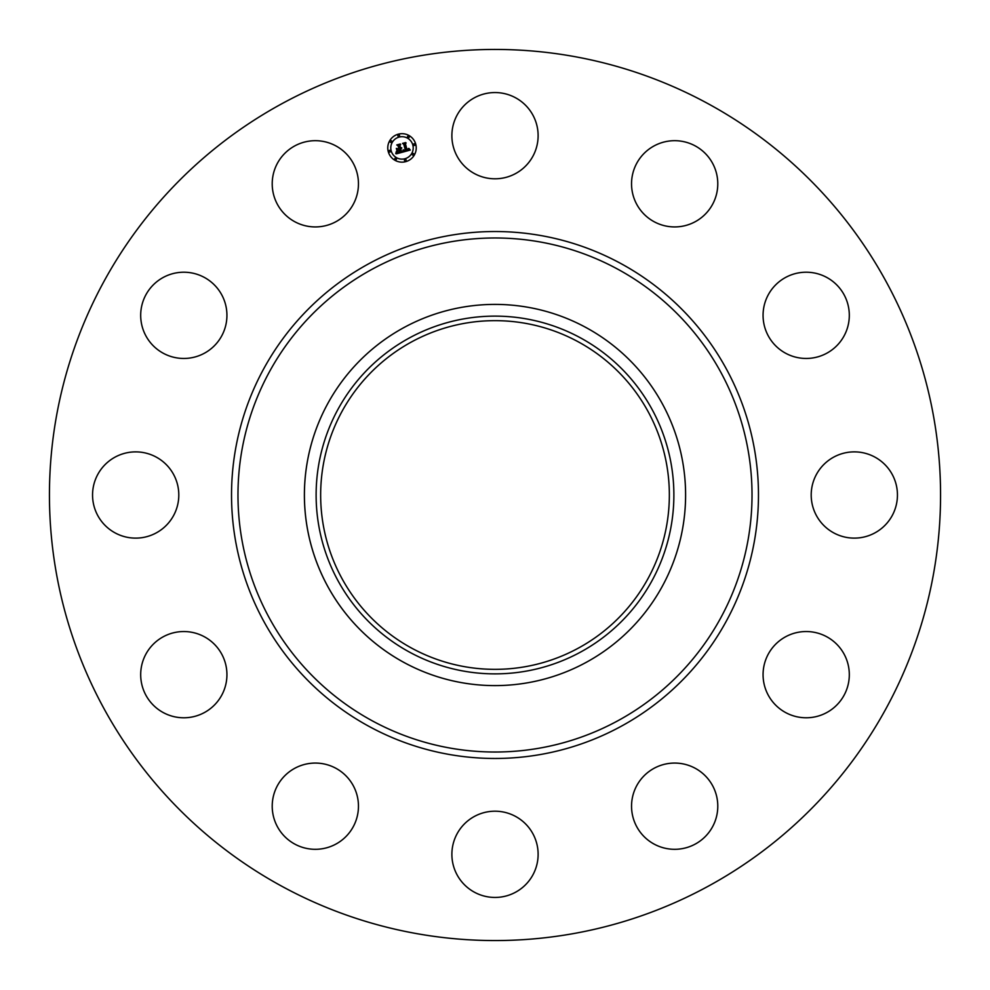 <?xml version="1.0" encoding="UTF-8"?>
<svg xmlns="http://www.w3.org/2000/svg" width="990" height="990" viewBox="0 0 990 990"><rect width="100%" height="100%" fill="white"/><g stroke="black" fill="none" stroke-linecap="round" stroke-linejoin="round"><path stroke-width="1.49" d="M457.157 115.001A43.115 43.115 0 0 1 515.666 97.837A43.115 43.115 0 0 1 532.843 156.346A43.115 43.115 0 0 1 474.334 173.522A43.115 43.115 0 0 1 457.157 115.001M281.383 886.013A445.562 445.562 0 0 1 103.987 281.383A445.562 445.562 0 0 1 708.617 103.987A445.562 445.562 0 0 1 886.013 708.617A445.562 445.562 0 0 1 281.383 886.013M337.776 843.01A43.115 43.115 0 0 1 278.512 828.618A43.115 43.115 0 0 1 292.904 769.366A43.115 43.115 0 0 1 352.155 783.746A43.115 43.115 0 0 1 337.776 843.01M805.167 272.225A43.115 43.115 0 0 1 849.296 314.325A43.115 43.115 0 0 1 807.197 358.442A43.115 43.115 0 0 1 763.08 316.354A43.115 43.115 0 0 1 805.167 272.225M184.833 717.775A43.115 43.115 0 0 1 140.704 675.675A43.115 43.115 0 0 1 182.804 631.558A43.115 43.115 0 0 1 226.92 673.646A43.115 43.115 0 0 1 184.833 717.775M874.999 457.157A43.115 43.115 0 0 1 892.163 515.666A43.115 43.115 0 0 1 833.654 532.843A43.115 43.115 0 0 1 816.478 474.334A43.115 43.115 0 0 1 874.999 457.157M115.001 532.843A43.115 43.115 0 0 1 97.837 474.334A43.115 43.115 0 0 1 156.346 457.157A43.115 43.115 0 0 1 173.522 515.666A43.115 43.115 0 0 1 115.001 532.843M843.01 652.224A43.115 43.115 0 0 1 828.618 711.488A43.115 43.115 0 0 1 769.366 697.096A43.115 43.115 0 0 1 783.746 637.845A43.115 43.115 0 0 1 843.01 652.224M146.99 337.776A43.115 43.115 0 0 1 161.382 278.512A43.115 43.115 0 0 1 220.634 292.904A43.115 43.115 0 0 1 206.254 352.155A43.115 43.115 0 0 1 146.99 337.776M717.775 805.167A43.115 43.115 0 0 1 675.675 849.296A43.115 43.115 0 0 1 631.558 807.197A43.115 43.115 0 0 1 673.646 763.08A43.115 43.115 0 0 1 717.775 805.167M272.225 184.833A43.115 43.115 0 0 1 314.325 140.704A43.115 43.115 0 0 1 358.442 182.804A43.115 43.115 0 0 1 316.354 226.92A43.115 43.115 0 0 1 272.225 184.833M532.843 874.999A43.115 43.115 0 0 1 474.334 892.163A43.115 43.115 0 0 1 457.157 833.654A43.115 43.115 0 0 1 515.666 816.478A43.115 43.115 0 0 1 532.843 874.999M652.224 146.99A43.115 43.115 0 0 1 711.488 161.382A43.115 43.115 0 0 1 697.096 220.634A43.115 43.115 0 0 1 637.845 206.254A43.115 43.115 0 0 1 652.224 146.99M578.581 341.996A174.339 174.339 0 0 1 648.005 578.581A174.339 174.339 0 0 1 411.419 648.005A174.339 174.339 0 0 1 341.996 411.419A174.339 174.339 0 0 1 578.581 341.996M409.241 338.023A178.868 178.868 0 0 0 338.023 580.759A178.868 178.868 0 0 0 580.759 651.977A178.868 178.868 0 0 0 651.977 409.241A178.868 178.868 0 0 0 409.241 338.023M586.377 662.26A190.587 190.587 0 0 1 327.739 403.623A190.587 190.587 0 0 1 586.377 327.739A190.587 190.587 0 0 1 662.26 586.377A190.587 190.587 0 0 1 304.413 495A190.587 190.587 0 0 1 586.377 327.739A190.587 190.587 0 0 1 586.377 662.26M415.75 144.231A14.231 14.231 0 0 1 405.677 161.667A14.231 14.231 0 0 1 388.253 151.606A14.231 14.231 0 0 1 398.314 134.17A14.231 14.231 0 0 1 415.75 144.231M391.174 150.827A11.212 11.212 0 0 1 399.094 137.09A11.212 11.212 0 0 1 412.83 145.023A11.212 11.212 0 0 1 404.898 158.746A11.212 11.212 0 0 1 391.174 150.827M403.103 152.027L403.487 149.985L405.937 150.69L404.254 144.169L403.375 143.699L406.123 142.968L405.467 143.897L407.063 149.861L408.573 148.438L407.187 150.319L408.697 149.738L408.907 148.413L410.281 150.047L403.103 152.027M402.621 151.755L403.19 149.775L402.621 151.755M403.97 150.393L405.393 150.319L403.772 144.28L402.522 143.401L405.591 142.572L402.893 143.476L403.945 144.181L405.615 150.43L403.97 150.393M402.546 152.175L396.309 153.846L396.817 151.779L398.079 152.67L400.406 152.225L399.651 149.416L399.948 151.99L397.287 152.052L399.75 151.866L399.131 149.552L397.535 151.062L396.854 148.55L399.514 148.908L398.698 145.876L397.72 145.307L400.665 144.515L399.898 145.555L400.591 148.141L401.457 147.671L400.715 148.587L401.804 147.918L400.851 149.094L401.532 151.619L402.546 152.175M395.753 153.611L396.346 151.482L395.753 153.611M397.039 150.975L396.346 148.376L397.039 150.975M397.634 148.871L398.859 148.537L398.166 145.963L396.767 144.948L400.245 144.008L397.139 145.01L398.302 145.852L399.057 148.661L397.634 148.871M404.464 160.429A0.866 0.866 0 0 1 405.071 159.378A0.866 0.866 0 0 1 406.123 159.984A0.866 0.866 0 0 1 405.516 161.036A0.866 0.866 0 0 1 404.464 160.429M388.884 151.433A0.866 0.866 0 0 1 389.491 150.381A0.866 0.866 0 0 1 390.543 150.987A0.866 0.866 0 0 1 389.936 152.039A0.866 0.866 0 0 1 388.884 151.433M394.812 159.155A0.866 0.866 0 0 1 395.418 158.103A0.866 0.866 0 0 1 396.47 158.709A0.866 0.866 0 0 1 395.864 159.774A0.866 0.866 0 0 1 394.812 159.155M397.881 135.853A0.866 0.866 0 0 1 398.487 134.801A0.866 0.866 0 0 1 399.539 135.407A0.866 0.866 0 0 1 398.933 136.472A0.866 0.866 0 0 1 397.881 135.853M390.147 141.78A0.866 0.866 0 0 1 390.765 140.728A0.866 0.866 0 0 1 391.817 141.335A0.866 0.866 0 0 1 391.211 142.387A0.866 0.866 0 0 1 390.147 141.78M415.119 144.404A0.866 0.866 0 0 1 414.513 145.456A0.866 0.866 0 0 1 413.449 144.849A0.866 0.866 0 0 1 414.068 143.798A0.866 0.866 0 0 1 415.119 144.404M413.845 154.056A0.866 0.866 0 0 1 413.238 155.108A0.866 0.866 0 0 1 412.186 154.502A0.866 0.866 0 0 1 412.793 153.45A0.866 0.866 0 0 1 413.845 154.056M409.192 136.682A0.866 0.866 0 0 1 408.585 137.734A0.866 0.866 0 0 1 407.521 137.127A0.866 0.866 0 0 1 408.14 136.076A0.866 0.866 0 0 1 409.192 136.682M618.218 269.441A257.016 257.016 0 0 1 720.559 618.218A257.016 257.016 0 0 1 371.782 720.559A257.016 257.016 0 0 1 269.441 371.782A257.016 257.016 0 0 1 618.218 269.441M621.312 263.786A263.464 263.464 0 0 1 726.215 621.312A263.464 263.464 0 0 1 368.688 726.215A263.464 263.464 0 0 1 263.786 368.688A263.464 263.464 0 0 1 621.312 263.786"/></g></svg>
